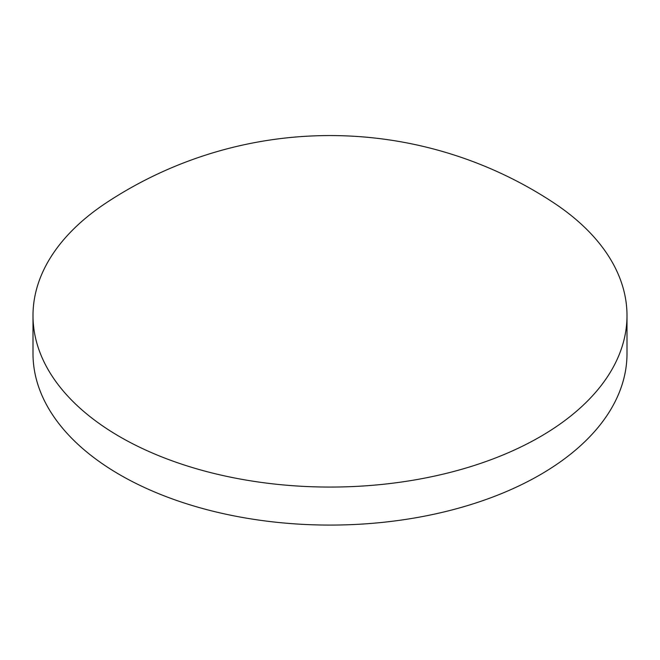 <?xml version="1.0" encoding="UTF-8"?>
<svg xmlns="http://www.w3.org/2000/svg" width="660" height="660" viewBox="0 0 660 660"><rect width="100%" height="100%" fill="white"/><g stroke="black" fill="none" stroke-linecap="round" stroke-linejoin="round"><path stroke-width="0.99" d="M540.012 436.846A297 171.468 180 0 1 216.34 474.012A297 171.468 180 0 1 33 315.596A297 171.468 180 0 1 106.4 202.736A405.743 405.743 0 0 1 553.608 202.736A297 171.468 180 0 1 627 315.596A297 171.468 180 0 1 540.012 436.846M627 315.596L627 353.611A297 171.468 180 0 1 540.012 474.853A297 171.468 180 0 1 216.34 512.028A297 171.468 180 0 1 33 353.611L33 315.596"/></g></svg>
